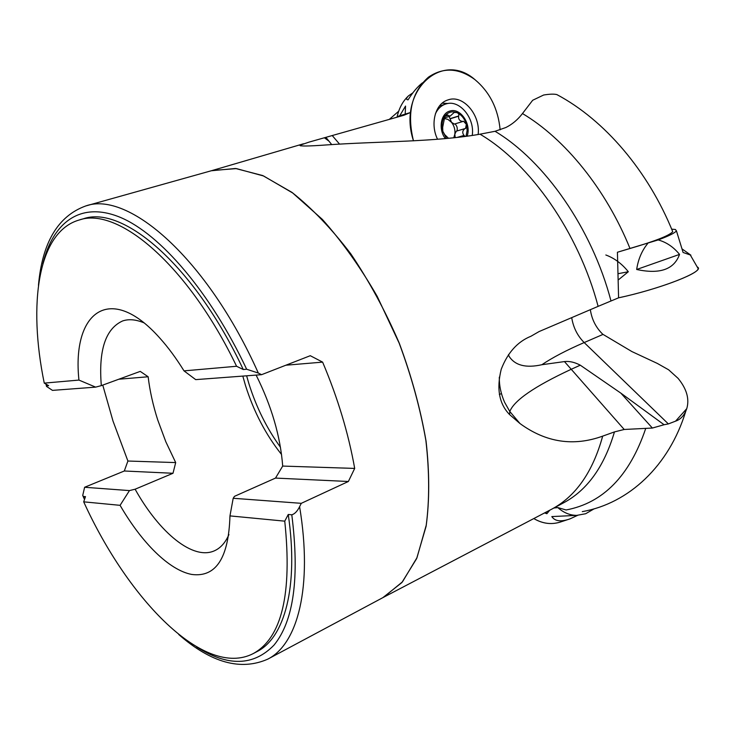 <?xml version="1.0" encoding="UTF-8"?>
<svg xmlns="http://www.w3.org/2000/svg" width="735" height="735" viewBox="0 0 735 735"><rect width="100%" height="100%" fill="white"/><g stroke="black" fill="none" stroke-linecap="round" stroke-linejoin="round"><path stroke-width="1.1" d="M408.035 96.276C402.716 101.439 399.096 108.201 397.166 116.58L410.672 112.437L403.956 115.239L309.104 142.094L299.889 145.245C299.467 146.366 308.498 146.256 326.992 144.896C379.021 141.285 436.204 141.984 480.019 134.183L495.05 131.289L505.836 127.523C512.185 124.38 517.734 119.722 522.475 113.548L532.682 100.263L543.643 95.017C549.578 94.034 553.97 93.887 556.818 94.576L560.29 96.469M383.514 597.298L551.709 509.18C575.771 496.364 592.768 472.017 602.682 436.131C573.511 446.669 545.949 442.479 520.022 423.571L509.585 414.568C499.166 403.947 496.382 388.852 501.224 369.292C507.619 352.708 517.523 341.692 530.936 336.253L539.122 331.549L598.125 306.357C578.62 232.49 530.119 163.62 480.019 134.183M410.672 112.437C409.753 121.881 410.681 131.345 413.474 140.835C406.712 113.245 411.701 92.022 428.45 77.166C443.334 67.041 458.824 67.859 474.939 79.628C489.74 92.04 498.146 108.78 500.14 129.847C498.146 108.78 489.74 92.04 474.939 79.628C441.441 50.237 397.148 91.691 413.474 140.835M598.125 306.357L618.585 297.822C655.932 289.902 697.974 274.33 698.186 268.642L697.974 267.421C703.781 271.941 659.35 289.204 618.585 297.822L617.428 252.243L630.005 248.504C654.986 241.199 669.199 235.632 672.654 231.801M672.709 231.654L672.332 230.753M668.363 423.92L664.082 424.729L620.864 393.142L580.283 365.185C574.641 362.217 569.368 361.014 564.452 361.583L541.851 364.725C552.454 357.587 566.566 350.2 584.178 342.565L668.363 423.92L675.566 421.155C680.004 419.676 683.412 416.35 685.783 411.187L686.775 408.623C689.586 398.949 686.701 388.87 678.111 378.378L668.63 369.797L657.32 363.421L631.898 351.569L602.764 334.241C595.91 327.571 591.767 319.385 590.352 309.683M602.682 436.131L614.451 431.914L624.208 429.47L652.377 428.046L664.082 424.729M553.905 508.004L557.828 507.591L566.088 509.971C603.15 502.997 629.693 475.811 645.734 428.422M348.372 481.489L301.286 503.328L299.604 506.691C312.917 587.155 297.666 644.191 267.742 659.157L383.753 597.169L402.468 581.835L416.965 557.727L426.208 525.332C429.552 499.947 429.442 471.695 425.896 440.568C420.282 408.421 411.37 375.962 399.178 343.19L377.211 296.38C360.279 267.081 341.995 241.42 322.362 219.398L292.677 192.974L263.58 175.977L236.44 168.6L212.323 170.474L85.664 205.984C128.267 190.402 207.353 258.711 258.316 373.049L261.577 374.685L310.271 355.703L322.619 362.125C337.751 397.856 348.436 433.283 354.693 468.415L348.372 481.489L275.506 478.081L282.699 466.073C280.412 436.333 271.555 406.005 256.12 375.089M196.668 646.929C227.749 666.792 253.538 666.186 274.008 645.109C293.761 620.965 299.687 577.535 291.795 514.794L288.258 514.482L284.757 521.161C292.319 593.816 281.799 637.962 253.198 653.608C204.697 678.644 128.386 600.017 83.698 501.84L85.49 496.63L83.432 496.447L82.715 495.509L84.617 487.268L124.316 470.997L127.899 461.029L113.006 421.063L102.762 385.094M284.757 521.161L229.963 515.896C228.649 558.086 215.925 577.6 191.771 574.448C169.142 570.204 141.791 542.788 120.081 505.331L129.452 490.594L135.111 489.216L173.001 473.276L175.693 462.581L165.807 441.726L157.74 419.979C152.999 405.169 149.802 390.763 148.148 376.761L140.238 371.386L101.32 385.627L95.633 387.134L52.479 390.377L46.489 386.389L46.691 385.829L48.657 385.664L44.256 383.119C27.893 303.775 37.926 231.957 79.003 220.059C117.591 206.177 187.664 264.398 236.578 366.269L243.257 369.521L246.657 369.236C210.192 291.832 159.954 233.932 120.31 217.367C80.528 200.894 52.948 222.246 42.814 263.994M79.003 220.059L83.129 218.874C122.488 204.578 194.444 265.216 243.257 369.521M288.258 514.482C298.851 587.136 284.436 637.934 256.984 651.605L253.198 653.608M44.256 383.119L78.939 380.078C71.764 312.485 109.735 281.781 159.752 338.008C168.113 347.287 176.189 358.239 184.007 370.872L236.578 366.269M120.081 505.331L83.698 501.84M261.577 374.685L195.703 379.627L184.007 370.872M101.32 385.627C98.426 350.264 105.528 328.71 122.607 320.956C128.781 318.861 135.865 319.468 143.858 322.784M78.939 380.078L95.633 387.134M229.963 515.896L233.188 498.275L234.493 496.327L275.506 478.081M228.943 534.566C225.47 542.485 220.776 547.832 214.868 550.588C193.342 560.952 159.376 532.792 135.111 489.216M281.542 454.487C265.822 434.752 253.814 411.775 245.508 385.563L242.807 376.09M129.452 490.594L84.617 487.268M173.001 473.276L124.316 470.997M127.899 461.029L175.693 462.581M148.148 376.761L118.813 379.223M301.286 503.328L233.188 498.275M322.619 362.125L285.878 365.212M282.699 466.073L354.693 468.415M258.316 373.049L246.657 369.236M291.795 514.794C294.689 513.995 297.298 511.294 299.604 506.691M686.775 408.623L675.566 421.155M580.283 365.185L570.81 369.475C534.437 386.435 514.105 400.446 509.805 411.517L509.585 414.568M508.51 354.536L509.061 356.282C515.005 365.47 525.938 368.281 541.851 364.725M624.208 429.47L564.452 361.583M325.899 137.335L331.687 144.556M446.512 138.474L442.81 131.262C441.312 125.299 442.02 120.2 444.951 115.974C448.139 112.078 452.08 110.948 456.766 112.593C461.387 114.632 464.594 118.537 466.367 124.325L467.129 130.518L466.008 136.287M467.111 136.14C471.649 124.169 460.367 107.466 449.976 111.04C440.779 113.144 438.032 129.351 445.373 138.584M472.237 135.415C475.003 118.326 459.651 99.445 446.191 103.883L445.732 104.012C441.147 105.546 437.683 108.863 435.35 113.971M448.515 138.29L444.739 134.67L442.81 131.262L442.663 127.32L444.951 115.974L446.632 114.577L450.059 116.167L454.285 112.391L456.766 112.593C458.502 113.107 459.145 114.237 458.704 115.983L458.622 116.185C458.328 119.41 459.77 121.174 462.94 121.468L463.519 121.229L466.367 124.325L465.549 128.496L464.943 128.616C462.407 130.6 462.094 132.879 464.005 135.424L465.08 136.407M443.775 118.39L447.881 119.346L451.52 122.341C454.212 125.823 455.323 129.755 454.836 134.156L453.798 137.748M455.176 137.601L454.836 134.156L456.316 131.161L465.145 128.551M464.18 135.552L458.328 137.243M463.151 121.413L454.331 124.086L451.52 122.341L449.122 116.461M456.968 130.968C457.703 128.184 457.032 125.823 454.974 123.893M458.704 115.983L450.04 118.666M447.541 115.312L444.813 116.176M564.526 520.417C554.254 525.093 544.056 524.505 533.95 518.653C543.073 523.991 552.362 524.955 561.843 521.556L567.402 519.728M557.828 507.591C563.616 512.736 569.928 515.336 576.773 515.373L585.676 513.728L594.137 508.822M578.022 515.162L570.011 518.873C560.989 522.071 554.925 521.308 551.82 516.586L576.773 515.373M549.716 510.246L546.877 513.71L544.653 512.947M546.877 513.71L546.059 512.203M697.974 267.421L697.092 266.75L697.974 267.421M617.428 252.243L658.192 239.932C669.227 235.825 675.272 232.784 676.338 230.808L675.428 229.504L671.68 229.155M658.192 239.932C666.406 242.192 673.526 247.015 679.535 254.402C674.151 269.442 659.855 274.477 636.675 269.488C638.182 259.345 641.848 250.708 647.673 243.57M605.833 254.99C614.414 258.15 621.911 263.736 628.324 271.739L618.558 279.704M682.052 248.908L690.882 255.183L683.091 252.472L676.384 230.671M628.324 271.739L618.42 273.64M679.535 254.402L636.675 269.488M437.555 139.255C430.159 124.463 434.899 104.756 446.779 100.337L448.672 99.684C463.61 94.833 480.69 115.367 478.136 134.496M422.469 82.825C417.535 86.693 412.73 92.362 408.054 99.85C405.977 99.648 406.115 98.315 408.467 95.862L412.831 92.886M399.27 116.543L405.545 106.06L405.215 113.677M442.158 103.185L448.102 103.479M389.394 119.309L398.682 111.242M382.898 597.619L401.88 582.552L416.644 558.609L426.116 526.232C429.589 500.801 429.571 472.44 426.061 441.147C420.466 408.807 411.526 376.145 399.261 343.153C385.296 310.841 369.145 281.082 350.815 253.86C331.696 228.842 312.09 208.345 291.988 192.386L262.744 175.564L235.522 168.48L211.395 170.75M339.506 144.051L332.22 135.534M522.475 113.548C564.847 138.722 605.998 189.152 630.005 248.504M610.969 300.863C591.951 228.447 544.58 160.873 495.05 131.289M551.709 509.18L563.552 502.841C587.256 490.217 604.225 466.578 614.451 431.914M46.378 384.35L46.691 385.829M83.432 496.447L84.635 499.102M246.62 375.805L248.944 383.826C256.331 407.319 266.833 428.459 280.439 447.238M620.864 393.142L652.377 428.046M571.711 317.649C573.282 327.452 577.434 335.766 584.178 342.565L602.966 334.425M324.383 137.776L328.885 141.102M464.943 128.616L456.316 131.161M464.005 135.424L457.335 137.353M458.622 116.185L450.022 118.85M462.94 121.468L454.331 124.086M447.597 115.478L444.666 116.396M212.057 170.548L303.491 143.784M672.745 231.755C648.279 171.273 604.85 120.071 556.818 94.567M582.295 511.633C628.627 503.466 669.126 466.036 685.792 411.187M85.664 205.984C57.982 216.081 42.244 242.532 38.459 285.355M46.011 384.139L46.397 385.948M83.055 496.272L84.507 499.46M178.743 634.516C211.101 662.814 240.768 671.027 267.742 659.157M501.408 393.592L499.331 394.493M520.003 423.553L509.805 411.517M509.814 411.536L504.578 402.256C500.903 393.785 499.157 385.425 499.322 377.174M299.889 145.245L300.569 145.861M439.392 106.079L445.732 104.012M450.059 116.167L443.857 118.105M690.634 255.569L698.186 268.642M445.768 100.796L446.779 100.337"/></g></svg>
